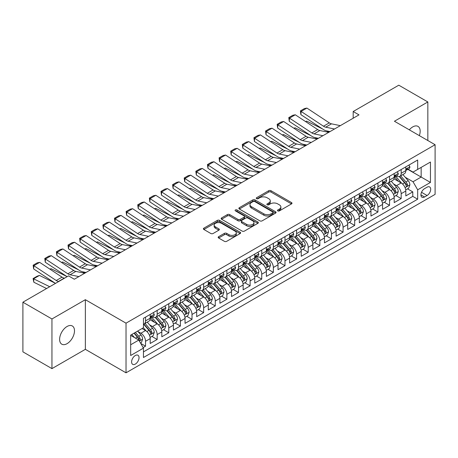 <?xml version="1.0" encoding="UTF-8"?>
<svg xmlns="http://www.w3.org/2000/svg" width="458" height="458" viewBox="0 0 458 458"><rect width="100%" height="100%" fill="white"/><g stroke="black" fill="none" stroke-linecap="round" stroke-linejoin="round"><path stroke-width="0.69" d="M277.806 210.892A1.128 0.653 0 0 0 279.403 210.892L291.523 203.896A1.614 0.933 0 0 0 291.992 203.238A1.614 0.933 0 0 0 291.523 202.579L270.993 190.723A1.614 0.933 0 0 0 268.709 190.723L256.589 197.719A1.128 0.653 0 0 0 256.262 198.182A1.128 0.653 0 0 0 256.589 198.64A1.128 0.653 0 0 0 258.186 198.64L259.755 197.736A5.164 2.983 0 0 1 267.054 197.736L268.766 198.726A5.164 2.983 0 0 1 270.277 200.833A5.164 2.983 0 0 1 268.766 202.94L267.197 203.844A1.128 0.653 0 0 0 266.865 204.302A1.128 0.653 0 0 0 267.197 204.766A1.128 0.653 0 0 0 268.794 204.766L270.363 203.862A5.164 2.983 0 0 1 277.663 203.862L279.374 204.846A5.164 2.983 0 0 1 280.886 206.953A5.164 2.983 0 0 1 279.374 209.06L277.806 209.97A1.128 0.653 0 0 0 277.474 210.428A1.128 0.653 0 0 0 277.806 210.892L277.806 209.97M67.051 343.666A10.517 6.074 120 0 0 73.927 334.397A10.517 6.074 120 0 0 72.312 325.97A10.517 6.074 120 0 0 67.051 326.491A10.517 6.074 120 0 0 60.181 335.76A10.517 6.074 120 0 0 61.796 344.187A10.517 6.074 120 0 0 67.051 343.666M419.339 135.625A10.517 6.074 120 0 0 417.994 126.391A10.517 6.074 120 0 0 412.732 126.912A10.517 6.074 120 0 0 409.32 129.843M135.316 364.093A5.256 3.034 120 0 0 138.751 359.456A5.256 3.034 120 0 0 137.95 355.242A5.256 3.034 120 0 0 135.316 355.505A5.256 3.034 120 0 0 131.881 360.137A5.256 3.034 120 0 0 132.688 364.35A5.256 3.034 120 0 0 135.316 364.093M218.638 236.683A1.614 0.933 0 0 0 218.168 237.341A1.614 0.933 0 0 0 218.638 238L224.403 241.326A1.614 0.933 0 0 0 226.681 241.326L240.141 233.557A1.614 0.933 0 0 0 240.61 232.899A1.614 0.933 0 0 0 240.141 232.24L219.611 220.39A1.614 0.933 0 0 0 217.327 220.39L203.873 228.158A1.614 0.933 0 0 0 203.398 228.817A1.614 0.933 0 0 0 203.873 229.475L210.829 233.494A1.614 0.933 0 0 0 213.107 233.494L218.867 230.168A1.614 0.933 0 0 0 219.342 229.51A1.614 0.933 0 0 0 218.867 228.851L215.42 226.859A4.317 2.49 0 0 1 214.155 225.096A4.317 2.49 0 0 1 216.817 222.794A4.317 2.49 0 0 1 221.523 223.332L235.034 231.135A4.317 2.49 0 0 1 236.299 232.899A4.317 2.49 0 0 1 233.637 235.2A4.317 2.49 0 0 1 228.931 234.662L226.681 233.362A1.614 0.933 0 0 0 224.403 233.362L218.638 236.683L218.638 238M85.354 299.692L51.949 318.974L22.9 302.206L22.9 351.847L51.949 368.621L85.354 349.334L126.024 372.812L126.024 323.171L85.354 299.692L85.354 349.334M427.841 140.532L427.841 101.957L394.43 121.244L435.1 144.722L126.024 323.171M427.841 101.957L398.792 85.188L353.181 111.517L353.181 118.227M22.9 302.206L68.505 275.876L74.316 279.231L358.992 114.872L353.181 111.517M259.869 220.848A1.614 0.933 0 0 0 262.153 220.848L275.607 213.079A1.614 0.933 0 0 0 276.082 212.42A1.614 0.933 0 0 0 275.607 211.762L255.083 199.911A1.614 0.933 0 0 0 252.799 199.911L239.339 207.68A1.614 0.933 0 0 0 238.87 208.338A1.614 0.933 0 0 0 239.339 208.997L259.869 220.848M235.859 211.132A1.128 0.653 0 0 1 237.004 211.293L237.004 209.953L257.877 222.004A1.614 0.933 0 0 1 258.346 222.662A1.614 0.933 0 0 1 257.877 223.321L244.417 231.09A1.614 0.933 0 0 1 242.133 231.09L221.603 219.233L227.363 215.936L227.363 214.596L221.603 217.916A1.614 0.933 0 0 0 221.134 218.575A1.614 0.933 0 0 0 221.603 219.233L221.603 217.916M227.363 215.936A1.614 0.933 0 0 1 229.647 215.936L229.647 214.596A1.614 0.933 0 0 0 227.363 214.596M229.647 214.596L237.971 219.399A1.614 0.933 0 0 0 240.255 219.399L244.074 217.195A1.614 0.933 0 0 0 244.549 216.537A1.614 0.933 0 0 0 244.074 215.878L235.406 210.875A1.128 0.653 0 0 1 235.074 210.411A1.128 0.653 0 0 1 235.773 209.81A1.128 0.653 0 0 1 237.004 209.953M143.131 347.57L145.541 346.179L140.721 343.397M137.978 331.546L140.898 333.235A6.572 3.796 60 0 1 145.541 341.284L150.19 338.599L150.19 343.494L157.163 339.47L151.879 336.418M149.6 324.842L152.514 326.525A6.572 3.796 60 0 1 157.163 334.575L161.811 331.89L161.811 336.79L168.784 332.766L163.495 329.708M161.216 318.133L164.136 319.816A6.572 3.796 60 0 1 168.784 327.865L173.427 325.18L173.427 330.081L180.4 326.056L175.116 323.005M172.838 311.423L175.752 313.106A6.572 3.796 60 0 1 180.4 321.155L185.049 318.476L185.049 323.371L192.022 319.346L186.732 316.295M184.454 304.713L187.374 306.396A6.572 3.796 60 0 1 192.022 314.451L196.671 311.766L196.671 316.661L203.638 312.637L198.354 309.585M196.076 298.003L198.995 299.692A6.572 3.796 60 0 1 203.638 307.742L208.287 305.057L208.287 309.952L215.26 305.927L209.976 302.875M207.697 291.299L210.611 292.983A6.572 3.796 60 0 1 215.26 301.032L219.909 298.347L219.909 303.248L226.882 299.223L221.592 296.166M219.313 284.59L222.233 286.273A6.572 3.796 60 0 1 226.882 294.322L231.525 291.643L231.525 296.538L238.498 292.513L233.214 289.462M230.935 277.88L233.849 279.563A6.572 3.796 60 0 1 238.498 287.613L243.146 284.933L243.146 289.828L250.12 285.803L244.83 282.752M242.551 271.17L245.471 272.859A6.572 3.796 60 0 1 250.12 280.909L254.768 278.224L254.768 283.118L261.736 279.094L256.451 276.042M254.173 264.466L257.093 266.15A6.572 3.796 60 0 1 261.736 274.199L266.384 271.514L266.384 276.414L273.357 272.39L268.073 269.333M265.795 257.757L268.709 259.44A6.572 3.796 60 0 1 273.357 267.489L278.006 264.804L278.006 269.705L284.979 265.68L279.689 262.629M277.411 251.047L280.33 252.73A6.572 3.796 60 0 1 284.979 260.779L289.622 258.1L289.622 262.995L296.595 258.97L291.311 255.919M289.032 244.337L291.946 246.02A6.572 3.796 60 0 1 296.595 254.076L301.244 251.39L301.244 256.285L308.217 252.261L302.927 249.209M300.648 237.628L303.568 239.316A6.572 3.796 60 0 1 308.217 247.366L312.866 244.681L312.866 249.576L319.833 245.551L314.549 242.5M312.27 230.924L315.19 232.607A6.572 3.796 60 0 1 319.833 240.656L324.482 237.971L324.482 242.872L331.455 238.847L326.17 235.79M323.892 224.214L326.806 225.897A6.572 3.796 60 0 1 331.455 233.946L336.103 231.267L336.103 236.162L343.076 232.137L337.786 229.086M335.508 217.504L338.428 219.187A6.572 3.796 60 0 1 343.076 227.237L347.719 224.557L347.719 229.452L354.692 225.428L349.408 222.376M347.13 210.794L350.044 212.483A6.572 3.796 60 0 1 354.692 220.533L359.341 217.848L359.341 222.743L366.314 218.718L361.024 215.666M358.746 204.091L361.665 205.774A6.572 3.796 60 0 1 366.314 213.823L370.963 211.138L370.963 216.039L377.93 212.014L372.646 208.957M370.367 197.381L373.287 199.064A6.572 3.796 60 0 1 377.93 207.113L382.579 204.428L382.579 209.329L389.552 205.304L384.262 202.253M381.989 190.671L384.903 192.354A6.572 3.796 60 0 1 389.552 200.404L394.201 197.724L394.201 202.619L401.174 198.595L401.174 193.7A6.572 3.796 -120 0 0 396.525 185.645L393.605 183.961M395.884 195.543L401.174 198.595M150.19 338.599A6.572 3.796 -120 0 0 145.541 330.55L142.054 328.535M161.811 331.89A6.572 3.796 -120 0 0 157.163 323.84L149.978 319.69M173.427 325.18A6.572 3.796 -120 0 0 168.784 317.131L161.594 312.986M185.049 318.476A6.572 3.796 -120 0 0 180.4 310.421L173.216 306.276M196.671 311.766A6.572 3.796 -120 0 0 192.022 303.717L184.837 299.566M208.287 305.057A6.572 3.796 -120 0 0 203.638 297.007L196.453 292.857M219.909 298.347A6.572 3.796 -120 0 0 215.26 290.298L208.075 286.147M231.525 291.643A6.572 3.796 -120 0 0 226.882 283.588L219.691 279.443M243.146 284.933A6.572 3.796 -120 0 0 238.498 276.884L231.313 272.733M254.768 278.224A6.572 3.796 -120 0 0 250.12 270.174L242.935 266.024M266.384 271.514A6.572 3.796 -120 0 0 261.736 263.464L254.551 259.314M278.006 264.804A6.572 3.796 -120 0 0 273.357 256.755L266.172 252.61M289.622 258.1A6.572 3.796 -120 0 0 284.979 250.045L277.788 245.9M301.244 251.39A6.572 3.796 -120 0 0 296.595 243.341L289.41 239.191M312.866 244.681A6.572 3.796 -120 0 0 308.217 236.631L301.032 232.481M324.482 237.971A6.572 3.796 -120 0 0 319.833 229.922L312.648 225.771M336.103 231.267A6.572 3.796 -120 0 0 331.455 223.212L324.27 219.067M347.719 224.557A6.572 3.796 -120 0 0 343.076 216.508L335.886 212.357M359.341 217.848A6.572 3.796 -120 0 0 354.692 209.798L347.507 205.648M370.963 211.138A6.572 3.796 -120 0 0 366.314 203.089L359.129 198.938M382.579 204.428A6.572 3.796 -120 0 0 377.93 196.379L370.745 192.234M394.201 197.724A6.572 3.796 -120 0 0 389.552 189.669L382.367 185.524M427.085 187.19L424.526 188.667A5.095 2.943 120 0 0 421.2 193.156A5.095 2.943 120 0 0 421.978 197.238A5.095 2.943 120 0 0 424.526 196.986L427.085 195.509A5.095 2.943 120 0 0 430.411 191.02A5.095 2.943 120 0 0 429.627 186.938A5.095 2.943 120 0 0 427.085 187.19M126.024 372.812L435.1 194.369L435.1 144.722M130.673 344.771L138.803 340.076L143.451 348.126L143.451 357.515L417.673 199.196L417.673 189.807L413.024 181.757L405.227 177.252M143.451 348.126L130.673 355.505L130.673 335.113L143.451 327.733L143.451 318.339L417.673 160.019L417.673 169.414L430.451 162.035L430.451 182.427L417.673 189.807M152.457 316.827L152.514 316.862A6.572 3.796 60 0 0 155.8 317.188L160.449 314.503A6.572 3.796 -120 0 0 161.811 311.497L161.811 307.742M164.073 310.118L164.136 310.158A6.572 3.796 60 0 0 167.422 310.478L172.071 307.799A6.572 3.796 -120 0 0 173.427 304.788L173.427 301.032M175.695 303.414L175.752 303.448A6.572 3.796 60 0 0 179.038 303.774L183.687 301.089A6.572 3.796 -120 0 0 185.049 298.078L185.049 294.322M187.311 296.704L187.374 296.738A6.572 3.796 60 0 0 190.66 297.065L195.308 294.38A6.572 3.796 -120 0 0 196.671 291.374L196.671 287.613M198.932 289.994L198.995 290.029A6.572 3.796 60 0 0 202.281 290.355L206.924 287.67A6.572 3.796 -120 0 0 208.287 284.664L208.287 280.909M210.554 283.284L210.611 283.319A6.572 3.796 60 0 0 213.897 283.645L218.546 280.966A6.572 3.796 -120 0 0 219.909 277.954L219.909 274.199M222.17 276.58L222.233 276.615A6.572 3.796 60 0 0 225.519 276.941L230.168 274.256A6.572 3.796 -120 0 0 231.525 271.245L231.525 267.489M233.792 269.871L233.849 269.905A6.572 3.796 60 0 0 237.135 270.231L241.784 267.546A6.572 3.796 -120 0 0 243.146 264.535L243.146 260.779M245.408 263.161L245.471 263.195A6.572 3.796 60 0 0 248.757 263.522L253.406 260.837A6.572 3.796 -120 0 0 254.768 257.831L254.768 254.07M257.03 256.451L257.093 256.486A6.572 3.796 60 0 0 260.379 256.812L265.022 254.127A6.572 3.796 -120 0 0 266.384 251.121L266.384 247.366M268.651 249.742L268.709 249.782A6.572 3.796 60 0 0 271.995 250.102L276.643 247.423A6.572 3.796 -120 0 0 278.006 244.412L278.006 240.656M280.267 243.038L280.33 243.072A6.572 3.796 60 0 0 283.616 243.398L288.265 240.713A6.572 3.796 -120 0 0 289.622 237.702L289.622 233.946M291.889 236.328L291.946 236.362A6.572 3.796 60 0 0 295.233 236.689L299.881 234.004A6.572 3.796 -120 0 0 301.244 230.998L301.244 227.237M303.505 229.618L303.568 229.653A6.572 3.796 60 0 0 306.854 229.979L311.503 227.294A6.572 3.796 -120 0 0 312.866 224.288L312.866 220.533M315.127 222.909L315.19 222.943A6.572 3.796 60 0 0 318.476 223.269L323.119 220.59A6.572 3.796 -120 0 0 324.482 217.579L324.482 213.823M326.749 216.205L326.806 216.239A6.572 3.796 60 0 0 330.092 216.565L334.741 213.88A6.572 3.796 -120 0 0 336.103 210.869L336.103 207.113M338.365 209.495L338.428 209.529A6.572 3.796 60 0 0 341.714 209.856L346.363 207.171A6.572 3.796 -120 0 0 347.719 204.159L347.719 200.404M349.986 202.785L350.044 202.82A6.572 3.796 60 0 0 353.33 203.146L357.979 200.461A6.572 3.796 -120 0 0 359.341 197.455L359.341 193.694M361.602 196.076L361.665 196.11A6.572 3.796 60 0 0 364.952 196.436L369.6 193.751A6.572 3.796 -120 0 0 370.963 190.746L370.963 186.99M373.224 189.366L373.287 189.406A6.572 3.796 60 0 0 376.573 189.726L381.216 187.047A6.572 3.796 -120 0 0 382.579 184.036L382.579 180.28M384.846 182.662L384.903 182.696A6.572 3.796 60 0 0 388.189 183.023L392.838 180.338A6.572 3.796 -120 0 0 394.201 177.326L394.201 173.571M143.451 351.881L412.79 196.379L412.79 191.885L405.817 195.91L405.817 191.015A6.572 3.796 -120 0 0 401.174 182.965L393.983 178.815M396.462 175.952L396.525 175.986A6.572 3.796 -120 0 0 399.811 176.313A6.572 3.796 -120 0 0 401.174 173.301L401.174 169.546M399.811 176.313L404.46 173.628A6.572 3.796 -120 0 0 405.817 170.622L405.817 166.861M145.541 317.131L145.541 320.886A6.572 3.796 60 0 1 144.184 323.898A6.572 3.796 60 0 1 143.451 324.161M144.184 323.898L148.827 321.213A6.572 3.796 -120 0 0 150.19 318.207L150.19 314.446M157.163 310.421L157.163 314.182A6.572 3.796 60 0 1 155.8 317.188M168.784 303.717L168.784 307.473A6.572 3.796 60 0 1 167.422 310.478M180.4 297.007L180.4 300.763A6.572 3.796 60 0 1 179.038 303.774M192.022 290.298L192.022 294.053A6.572 3.796 60 0 1 190.66 297.065M203.638 283.588L203.638 287.349A6.572 3.796 60 0 1 202.281 290.355M215.26 276.884L215.26 280.639A6.572 3.796 60 0 1 213.897 283.645M226.882 270.174L226.882 273.93A6.572 3.796 60 0 1 225.519 276.941M238.498 263.464L238.498 267.22A6.572 3.796 60 0 1 237.135 270.231M250.12 256.755L250.12 260.51A6.572 3.796 60 0 1 248.757 263.522M261.736 250.045L261.736 253.806A6.572 3.796 60 0 1 260.379 256.812M273.357 243.341L273.357 247.097A6.572 3.796 60 0 1 271.995 250.102M284.979 236.631L284.979 240.387A6.572 3.796 60 0 1 283.616 243.398M296.595 229.922L296.595 233.677A6.572 3.796 60 0 1 295.233 236.689M308.217 223.212L308.217 226.973A6.572 3.796 60 0 1 306.854 229.979M319.833 216.508L319.833 220.264A6.572 3.796 60 0 1 318.476 223.269M331.455 209.798L331.455 213.554A6.572 3.796 60 0 1 330.092 216.565M343.076 203.089L343.076 206.844A6.572 3.796 60 0 1 341.714 209.856M354.692 196.379L354.692 200.135A6.572 3.796 60 0 1 353.33 203.146M366.314 189.669L366.314 193.431A6.572 3.796 60 0 1 364.952 196.436M377.93 182.965L377.93 186.721A6.572 3.796 60 0 1 376.573 189.726M389.552 176.256L389.552 180.011A6.572 3.796 60 0 1 388.189 183.023M389.552 200.404L389.552 205.304M377.93 207.113L377.93 212.014M366.314 213.823L366.314 218.718M354.692 220.533L354.692 225.428M343.076 227.237L343.076 232.137M331.455 233.946L331.455 238.847M319.833 240.656L319.833 245.551M308.217 247.366L308.217 252.261M296.595 254.076L296.595 258.97M284.979 260.779L284.979 265.68M273.357 267.489L273.357 272.39M261.736 274.199L261.736 279.094M250.12 280.909L250.12 285.803M238.498 287.613L238.498 292.513M226.882 294.322L226.882 299.223M215.26 301.032L215.26 305.927M203.638 307.742L203.638 312.637M192.022 314.451L192.022 319.346M180.4 321.155L180.4 326.056M168.784 327.865L168.784 332.766M157.163 334.575L157.163 339.47M145.541 341.284L145.541 346.179M138.803 340.076L130.673 335.376M413.024 181.757L421.154 177.063L421.154 167.399L430.451 162.035M407.849 169.38L430.451 182.427M408.084 169.242L413.024 172.094L417.673 169.414M51.949 318.974L51.949 368.621M407.505 188.833L412.79 191.885M412.79 196.379L417.673 199.196M278.258 211.046L279.374 210.405A5.164 2.983 0 0 0 280.886 208.298L280.886 206.953M270.277 200.833L270.277 202.173A5.164 2.983 0 0 1 268.766 204.279L267.649 204.926M291.5 203.907L270.993 192.068A1.614 0.933 0 0 0 268.709 192.068L257.041 198.801M275.607 211.762L275.607 213.079L255.083 201.251A1.614 0.933 0 0 0 252.799 201.251L239.362 209.008M272.756 212.884A1.128 0.653 0 0 0 273.088 212.42A1.128 0.653 0 0 0 272.756 211.962L254.74 201.554A1.128 0.653 0 0 0 253.142 201.554L251.488 202.51A5.164 2.983 0 0 0 249.976 204.617A5.164 2.983 0 0 0 251.488 206.724L263.808 213.834A5.164 2.983 0 0 0 271.107 213.834L272.756 212.884L272.756 214.224A1.128 0.653 0 0 0 273.088 213.76L273.088 212.42M249.976 204.617L249.976 205.957A5.164 2.983 0 0 0 251.488 208.064L251.488 206.724M272.756 214.224L271.107 215.18A5.164 2.983 0 0 1 263.808 215.18L251.488 208.064M229.647 215.936L237.971 220.745A1.614 0.933 0 0 0 240.255 220.745L244.074 218.535A1.614 0.933 0 0 0 244.549 217.876L244.549 216.537M237.004 211.293L257.854 223.332M246.61 224.386A4.317 2.49 0 0 0 251.316 224.93A4.317 2.49 0 0 0 253.978 222.628A4.317 2.49 0 0 0 252.713 220.865L247.95 218.117A1.614 0.933 0 0 0 245.671 218.117L241.853 220.321A1.614 0.933 0 0 0 241.377 220.979A1.614 0.933 0 0 0 241.853 221.638L246.61 224.386L246.61 225.731A4.317 2.49 0 0 0 251.316 226.269A4.317 2.49 0 0 0 253.978 223.968L253.978 222.628M241.377 220.979L241.377 222.325A1.614 0.933 0 0 0 241.853 222.983L241.853 221.638M246.61 225.731L241.853 222.983M236.299 232.899L236.299 234.238A4.317 2.49 0 0 1 233.637 236.54A4.317 2.49 0 0 1 228.931 236.002L226.681 234.702A1.614 0.933 0 0 0 224.403 234.702L218.661 238.017M214.155 225.096L214.155 226.435A4.317 2.49 0 0 0 215.42 228.199L215.42 226.859M218.85 230.179L215.42 228.199M240.118 233.569L219.611 221.729A1.614 0.933 0 0 0 217.327 221.729L203.89 229.487M405.719 189.864L408.725 188.129L409.887 184.774A4.357 2.513 -120 0 0 408.187 180.687L402.88 174.538M305.515 121.536L306.7 121.124L322.478 128.916M326.394 130.851L329.044 132.162M401.815 183.389L395.752 176.364M398.363 181.345L394.842 177.263A10.437 6.023 -120 0 0 394.521 176.903M399.216 176.548L404.586 182.765A4.357 2.513 60 0 1 406.143 185.765L406.458 186.28L407.048 186.2L407.534 184.958A4.357 2.513 -120 0 0 405.983 181.958L400.676 175.815M399.536 176.445L405.301 183.126A2.216 1.282 60 0 1 405.862 183.996L407.534 184.958M306.7 121.124L305.738 121.685M334.529 128.996L325.684 127.187A8.215 4.746 60 0 1 323.485 126.219L301.101 111.426L300.889 114.655L323.274 129.442A12.326 7.116 -120 0 0 326.577 130.891L330.023 131.601M408.897 165.086L409.887 166.798A4.357 2.513 60 0 1 408.983 168.721L406.778 169.998A4.357 2.513 -120 0 0 407.534 168.996L407.443 168.607M340.334 125.641L331.495 123.832A8.215 4.746 60 0 1 329.291 122.864L306.912 108.071L301.101 111.426L300.402 110.899L304.467 108.546L306.912 108.071M405.965 170.199L405.983 170.199A4.357 2.513 -120 0 0 406.778 169.998M406.973 168.67L407.534 168.996C407.259 168.338 406.796 168.607 406.143 169.798A4.357 2.513 60 0 1 405.817 170.416M300.889 114.655L300.402 110.899M394.103 196.574L397.103 194.839L398.265 191.484A4.357 2.513 -120 0 0 396.571 187.396L391.264 181.248M293.893 128.246L295.084 127.834L310.856 135.625M314.772 137.56L317.428 138.871M390.199 190.099L384.13 183.074M386.747 188.049L383.226 183.973A10.437 6.023 -120 0 0 382.899 183.612M387.6 183.257L392.97 189.475A4.357 2.513 60 0 1 394.521 192.475L394.836 192.99L395.426 192.91L395.912 191.667A4.357 2.513 -120 0 0 394.361 188.667L389.054 182.524M387.915 183.154L393.685 189.835A2.216 1.282 60 0 1 394.241 190.705L395.912 191.667M295.084 127.834L294.116 128.395M382.482 203.278L385.487 201.549L386.644 198.194A4.357 2.513 -120 0 0 384.949 194.1L379.642 187.957M282.271 134.955L283.462 134.543L299.24 142.335M303.156 144.27L305.807 145.581M378.577 196.803L372.509 189.778M375.125 194.759L371.604 190.683A10.437 6.023 -120 0 0 371.278 190.322M375.978 189.967L381.348 196.184A4.357 2.513 60 0 1 382.899 199.184L383.22 199.699L383.804 199.614L384.296 198.377A4.357 2.513 -120 0 0 382.745 195.377L377.432 189.228M376.293 189.864L382.064 196.545A2.216 1.282 60 0 1 382.625 197.409L384.296 198.377M283.462 134.543L282.494 135.099M370.865 209.987L373.865 208.253L375.028 204.898A4.357 2.513 -120 0 0 373.333 200.81L368.02 194.667M270.655 141.659L271.84 141.253L287.618 149.045M291.534 150.974L294.191 152.285M366.961 203.512L360.893 196.488M363.503 201.468L359.982 197.392A10.437 6.023 -120 0 0 359.662 197.026M364.362 196.671L369.732 202.888A4.357 2.513 60 0 1 371.283 205.888L371.598 206.409L372.188 206.323L372.675 205.087A4.357 2.513 -120 0 0 371.123 202.087L365.816 195.938M364.677 196.574L370.448 203.255A2.216 1.282 60 0 1 371.003 204.119L372.675 205.087M271.84 141.253L270.878 141.808M359.244 216.697L362.244 214.962L363.406 211.607A4.357 2.513 -120 0 0 361.711 207.52L356.404 201.371M259.033 148.369L260.224 147.963L275.997 155.749M279.912 157.684L282.569 158.995M355.339 210.222L349.271 203.197M351.887 208.178L348.366 204.102A10.437 6.023 -120 0 0 348.04 203.736M352.74 203.381L358.11 209.598A4.357 2.513 60 0 1 359.662 212.598L359.977 213.113L360.566 213.033L361.059 211.796A4.357 2.513 -120 0 0 359.501 208.796L354.194 202.648M353.055 203.283L358.826 209.959A2.216 1.282 60 0 1 359.387 210.829L361.059 211.796M260.224 147.963L259.257 148.518M322.907 135.705L314.062 133.891A8.215 4.746 60 0 1 311.864 132.929L289.479 118.135L289.273 121.359L311.652 136.152A12.326 7.116 -120 0 0 314.955 137.6L318.402 138.305M397.281 171.796L398.265 173.502A4.357 2.513 60 0 1 397.367 175.431L395.157 176.708A4.357 2.513 -120 0 0 395.912 175.7L395.821 175.317M328.718 132.351L319.873 130.536A8.215 4.746 60 0 1 317.675 129.574L295.29 114.781L289.479 118.135L288.786 117.603L292.851 115.256L295.29 114.781M394.344 176.908L394.361 176.908A4.357 2.513 -120 0 0 395.157 176.708M395.351 175.38L395.912 175.7C395.643 175.048 395.174 175.317 394.521 176.507A4.357 2.513 60 0 1 394.201 177.126M289.273 121.359L288.786 117.603M311.285 142.415L302.446 140.6A8.215 4.746 60 0 1 300.242 139.638L277.863 124.845L277.651 128.068L300.036 142.862A12.326 7.116 -120 0 0 303.339 144.31L306.786 145.014M385.659 178.5L386.644 180.212A4.357 2.513 60 0 1 385.745 182.141L383.535 183.412A4.357 2.513 -120 0 0 384.296 182.41L384.205 182.026M317.096 139.06L308.257 137.245A8.215 4.746 60 0 1 306.053 136.284L283.674 121.49L277.863 124.845L277.164 124.313L281.229 121.965L283.674 121.49M382.728 183.618L382.745 183.618A4.357 2.513 -120 0 0 383.535 183.412M383.735 182.084L384.296 182.41C384.022 181.757 383.558 182.021 382.899 183.217A4.357 2.513 60 0 1 382.579 183.835M277.651 128.068L277.164 124.313M299.669 149.125L290.824 147.31A8.215 4.746 60 0 1 288.626 146.342L266.241 131.555L266.035 134.778L288.414 149.571A12.326 7.116 -120 0 0 291.717 151.014L295.164 151.724M374.037 185.209L375.028 186.921A4.357 2.513 60 0 1 374.123 188.845L371.919 190.122A4.357 2.513 -120 0 0 372.675 189.12L372.583 188.73M305.48 145.77L296.635 143.955A8.215 4.746 60 0 1 294.437 142.988L272.052 128.2L266.241 131.555L265.543 131.022L269.613 128.675L272.052 128.2M371.106 190.328L371.123 190.328A4.357 2.513 -120 0 0 371.919 190.122M372.114 188.793L372.675 189.12C372.4 188.461 371.936 188.73 371.283 189.927A4.357 2.513 60 0 1 370.963 190.545M266.035 134.778L265.543 131.022M288.048 155.829L279.208 154.02A8.215 4.746 60 0 1 277.004 153.052L254.625 138.259L254.413 141.488L276.798 156.275A12.326 7.116 -120 0 0 280.096 157.724L283.548 158.434M362.421 191.919L363.406 193.631A4.357 2.513 60 0 1 362.507 195.555L360.297 196.831A4.357 2.513 -120 0 0 361.059 195.829L360.967 195.44M293.859 152.48L285.019 150.665A8.215 4.746 60 0 1 282.815 149.697L260.43 134.91L254.625 138.259L253.927 137.732L257.991 135.385L260.43 134.91M359.484 197.037L359.501 197.037A4.357 2.513 -120 0 0 360.297 196.831M360.492 195.503L361.059 195.829C360.784 195.171 360.32 195.44 359.662 196.631A4.357 2.513 60 0 1 359.341 197.255M254.413 141.488L253.927 137.732M347.622 223.407L350.628 221.672L351.79 218.317A4.357 2.513 -120 0 0 350.089 214.23L344.782 208.081M247.417 155.079L248.602 154.667L264.38 162.458M268.296 164.393L270.947 165.704M343.718 216.932L337.655 209.907M340.265 214.882L336.745 210.806A10.437 6.023 -120 0 0 336.424 210.445M341.118 210.09L346.488 216.308A4.357 2.513 60 0 1 348.046 219.308L348.361 219.823L348.95 219.743L349.437 218.5A4.357 2.513 -120 0 0 347.885 215.5L342.578 209.358M341.439 209.987L347.204 216.668A2.216 1.282 60 0 1 347.765 217.539L349.437 218.5M248.602 154.667L247.641 155.228M276.432 162.538L267.587 160.724A8.215 4.746 60 0 1 265.388 159.762L243.003 144.968L242.792 148.192L265.176 162.985A12.326 7.116 -120 0 0 268.48 164.433L271.926 165.138M350.799 198.629L351.79 200.341A4.357 2.513 60 0 1 350.885 202.264L348.681 203.541A4.357 2.513 -120 0 0 349.437 202.533L349.345 202.15M282.237 159.184L273.397 157.375A8.215 4.746 60 0 1 271.193 156.407L248.814 141.614L243.003 144.968L242.305 144.436L246.375 142.089L248.814 141.614M347.868 203.741L347.885 203.741A4.357 2.513 -120 0 0 348.681 203.541M348.876 202.213L349.437 202.533C349.162 201.881 348.698 202.15 348.046 203.341A4.357 2.513 60 0 1 347.719 203.959M242.792 148.192L242.305 144.436M336.006 230.111L339.006 228.382L340.168 225.027A4.357 2.513 -120 0 0 338.473 220.939L333.166 214.791M235.796 161.789L236.986 161.376L252.759 169.168M256.675 171.103L259.331 172.414M332.102 223.641L326.033 216.611M328.649 221.592L325.128 217.516A10.437 6.023 -120 0 0 324.802 217.155M329.502 216.8L334.872 223.017A4.357 2.513 60 0 1 336.424 226.017L336.739 226.533L337.328 226.447L337.815 225.21A4.357 2.513 -120 0 0 336.264 222.21L330.957 216.067M329.817 216.697L335.588 223.378A2.216 1.282 60 0 1 336.143 224.248L337.815 225.21M236.986 161.376L236.019 161.937M264.81 169.248L255.97 167.433A8.215 4.746 60 0 1 253.766 166.472L231.382 151.678L231.175 154.901L253.555 169.695A12.326 7.116 -120 0 0 256.858 171.143L260.304 171.847M339.183 205.339L340.168 207.045A4.357 2.513 60 0 1 339.269 208.974L337.059 210.245A4.357 2.513 -120 0 0 337.815 209.243L337.723 208.859M270.621 165.893L261.776 164.079A8.215 4.746 60 0 1 259.577 163.117L237.192 148.323L231.382 151.678L230.689 151.146L234.754 148.798L237.192 148.323M336.246 210.451L336.264 210.451A4.357 2.513 -120 0 0 337.059 210.245M337.254 208.922L337.815 209.243C337.546 208.59 337.077 208.859 336.424 210.05A4.357 2.513 60 0 1 336.103 210.669M231.175 154.901L230.689 151.146M324.384 236.82L327.39 235.086L328.546 231.731A4.357 2.513 -120 0 0 326.852 227.643L321.545 221.5M224.174 168.498L225.365 168.086L241.143 175.878M245.059 177.813L247.709 179.118M320.48 230.345L314.411 223.321M317.028 228.302L313.507 224.225A10.437 6.023 -120 0 0 313.18 223.859M317.881 223.51L323.251 229.727A4.357 2.513 60 0 1 324.802 232.727L325.123 233.242L325.707 233.156L326.199 231.92A4.357 2.513 -120 0 0 324.648 228.92L319.335 222.771M318.195 223.407L323.966 230.088A2.216 1.282 60 0 1 324.527 230.952L326.199 231.92M225.365 168.086L224.397 168.641M253.188 175.958L244.349 174.143A8.215 4.746 60 0 1 242.145 173.176L219.766 158.388L219.554 161.611L241.939 176.404A12.326 7.116 -120 0 0 245.242 177.847L248.688 178.557M327.562 212.043L328.546 213.754A4.357 2.513 60 0 1 327.647 215.684L325.438 216.955A4.357 2.513 -120 0 0 326.199 215.953L326.107 215.569M258.999 172.603L250.16 170.788A8.215 4.746 60 0 1 247.955 169.826L225.576 155.033L219.766 158.388L219.067 157.855L223.132 155.508L225.576 155.033M324.63 217.161L324.648 217.161A4.357 2.513 -120 0 0 325.438 216.955M325.638 215.626L326.199 215.953C325.924 215.294 325.461 215.563 324.802 216.76A4.357 2.513 60 0 1 324.482 217.378M219.554 161.611L219.067 157.855M312.768 243.53L315.768 241.795L316.93 238.441A4.357 2.513 -120 0 0 315.236 234.353L309.923 228.204M212.558 175.202L213.743 174.796L229.521 182.582M233.437 184.517L236.093 185.828M308.864 237.055L302.795 230.031M305.406 235.011L301.885 230.935A10.437 6.023 -120 0 0 301.564 230.569M306.265 230.214L311.635 236.431A4.357 2.513 60 0 1 313.186 239.431L313.501 239.946L314.091 239.866L314.577 238.629A4.357 2.513 -120 0 0 313.026 235.63L307.719 229.481M306.579 230.116L312.35 236.797A2.216 1.282 60 0 1 312.906 237.662L314.577 238.629M213.743 174.796L212.781 175.351M241.572 182.668L232.727 180.853A8.215 4.746 60 0 1 230.529 179.885L208.144 165.098L207.938 168.321L230.317 183.108A12.326 7.116 -120 0 0 233.62 184.557L237.067 185.267M315.94 218.752L316.93 220.464A4.357 2.513 60 0 1 316.026 222.388L313.822 223.664A4.357 2.513 -120 0 0 314.577 222.662L314.486 222.273M247.383 179.313L238.538 177.498A8.215 4.746 60 0 1 236.339 176.53L213.955 161.743L208.144 165.098L207.445 164.565L211.516 162.218L213.955 161.743M313.009 223.87L313.026 223.87A4.357 2.513 -120 0 0 313.822 223.664M314.016 222.336L314.577 222.662C314.303 222.004 313.839 222.273 313.186 223.464A4.357 2.513 60 0 1 312.866 224.088M207.938 168.321L207.445 164.565M301.146 250.24L304.146 248.505L305.309 245.15A4.357 2.513 -120 0 0 303.614 241.063L298.307 234.914M200.936 181.912L202.127 181.5L217.899 189.291M221.815 191.226L224.472 192.537M297.242 243.765L291.173 236.74M293.79 241.721L290.269 237.639A10.437 6.023 -120 0 0 289.943 237.278M294.643 236.923L300.013 243.141A4.357 2.513 60 0 1 301.564 246.141L301.879 246.656L302.469 246.576L302.961 245.333A4.357 2.513 -120 0 0 301.404 242.334L296.097 236.191M294.958 236.82L300.729 243.501A2.216 1.282 60 0 1 301.29 244.372L302.961 245.333M202.127 181.5L201.159 182.061M289.525 256.949L292.53 255.215L293.692 251.86A4.357 2.513 -120 0 0 291.998 247.772L286.685 241.624M189.32 188.622L190.505 188.209L206.283 196.001M210.199 197.936L212.85 199.247M285.62 250.474L279.557 243.45M282.168 248.425L278.647 244.349A10.437 6.023 -120 0 0 278.327 243.988M283.021 243.633L288.391 249.85A4.357 2.513 60 0 1 289.948 252.85L290.263 253.366L290.853 253.285L291.34 252.043A4.357 2.513 -120 0 0 289.788 249.043L284.481 242.9M283.342 243.53L289.107 250.211A2.216 1.282 60 0 1 289.668 251.081L291.34 252.043M190.505 188.209L189.543 188.77M277.909 263.653L280.909 261.924L282.071 258.57A4.357 2.513 -120 0 0 280.376 254.476L275.069 248.333M177.698 195.331L178.889 194.919L194.661 202.711M198.577 204.646L201.234 205.957M274.004 257.178L267.936 250.154M270.552 255.135L267.031 251.058A10.437 6.023 -120 0 0 266.705 250.698M271.405 250.343L276.775 256.56A4.357 2.513 60 0 1 278.327 259.56L278.641 260.075L279.231 259.989L279.718 258.753A4.357 2.513 -120 0 0 278.166 255.753L272.859 249.604M271.72 250.24L277.491 256.921A2.216 1.282 60 0 1 278.046 257.785L279.718 258.753M178.889 194.919L177.922 195.474M266.287 270.363L269.293 268.628L270.449 265.274A4.357 2.513 -120 0 0 268.754 261.186L263.447 255.043M166.077 202.035L167.267 201.629L183.045 209.421M186.961 211.35L189.612 212.661M262.382 263.888L256.314 256.864M258.93 261.844L255.409 257.768A10.437 6.023 -120 0 0 255.083 257.402M259.783 257.047L265.153 263.264A4.357 2.513 60 0 1 266.705 266.264L267.025 266.785L267.609 266.699L268.102 265.463A4.357 2.513 -120 0 0 266.55 262.463L261.237 256.314M260.098 256.949L265.869 263.631A2.216 1.282 60 0 1 266.43 264.495L268.102 265.463M167.267 201.629L166.3 202.184M254.671 277.073L257.671 275.338L258.833 271.983A4.357 2.513 -120 0 0 257.138 267.896L251.826 261.747M154.46 208.745L155.646 208.338L171.424 216.124M175.34 218.06L177.996 219.371M250.766 270.598L244.698 263.573M247.309 268.554L243.788 264.478A10.437 6.023 -120 0 0 243.467 264.111M248.167 263.756L253.537 269.974A4.357 2.513 60 0 1 255.089 272.974L255.404 273.489L255.993 273.409L256.48 272.172A4.357 2.513 -120 0 0 254.929 269.172L249.621 263.024M248.482 263.659L254.253 270.334A2.216 1.282 60 0 1 254.808 271.205L256.48 272.172M155.646 208.338L154.684 208.894M243.049 283.783L246.049 282.048L247.211 278.693A4.357 2.513 -120 0 0 245.517 274.605L240.21 268.457M142.839 215.455L144.03 215.042L159.802 222.834M163.718 224.769L166.374 226.08M239.145 277.308L233.076 270.283M235.693 275.258L232.172 271.182A10.437 6.023 -120 0 0 231.845 270.821M236.546 270.466L241.916 276.684A4.357 2.513 60 0 1 243.467 279.683L243.782 280.199L244.372 280.119L244.864 278.876A4.357 2.513 -120 0 0 243.307 275.876L238 269.733M236.86 270.363L242.631 277.044A2.216 1.282 60 0 1 243.192 277.914L244.864 278.876M144.03 215.042L143.062 215.604M231.427 290.486L234.433 288.758L235.595 285.403A4.357 2.513 -120 0 0 233.901 281.315L228.588 275.166M131.223 222.164L132.408 221.752L148.186 229.544M152.102 231.479L154.752 232.79M227.523 284.017L221.46 276.987M224.071 281.968L220.55 277.892A10.437 6.023 -120 0 0 220.229 277.531M224.924 277.176L230.294 283.393A4.357 2.513 60 0 1 231.851 286.393L232.166 286.908L232.756 286.822L233.242 285.586A4.357 2.513 -120 0 0 231.691 282.586L226.384 276.443M225.244 277.073L231.009 283.754A2.216 1.282 60 0 1 231.571 284.624L233.242 285.586M132.408 221.752L131.446 222.313M219.811 297.196L222.811 295.462L223.973 292.107A4.357 2.513 -120 0 0 222.279 288.019L216.972 281.876M119.601 228.874L120.792 228.462L136.564 236.254M140.48 238.189L143.136 239.494M215.907 290.721L209.838 283.697M212.455 288.677L208.934 284.601A10.437 6.023 -120 0 0 208.608 284.235M213.308 283.886L218.678 290.103A4.357 2.513 60 0 1 220.229 293.103L220.544 293.618L221.134 293.532L221.62 292.296A4.357 2.513 -120 0 0 220.069 289.296L214.762 283.147M213.623 283.783L219.393 290.464A2.216 1.282 60 0 1 219.949 291.328L221.62 292.296M120.792 228.462L119.824 229.017M208.19 303.906L211.195 302.171L212.357 298.816A4.357 2.513 -120 0 0 210.657 294.729L205.35 288.58M107.979 235.578L109.17 235.172L124.948 242.958M128.864 244.893L131.515 246.204M204.285 297.431L198.217 290.406M200.833 295.387L197.312 291.311A10.437 6.023 -120 0 0 196.986 290.945M201.686 290.59L207.056 296.807A4.357 2.513 60 0 1 208.608 299.807L208.928 300.322L209.512 300.242L210.004 299.005A4.357 2.513 -120 0 0 208.453 296.005L203.14 289.857M202.001 290.492L207.772 297.173A2.216 1.282 60 0 1 208.333 298.038L210.004 299.005M109.17 235.172L108.203 235.727M196.574 310.616L199.574 308.881L200.736 305.526A4.357 2.513 -120 0 0 199.041 301.438L193.728 295.29M96.363 242.288L97.548 241.876L113.326 249.667M117.242 251.602L119.899 252.913M192.669 304.141L186.601 297.116M189.211 302.097L185.69 298.015A10.437 6.023 -120 0 0 185.37 297.654M190.07 297.299L195.44 303.517A4.357 2.513 60 0 1 196.992 306.517L197.306 307.032L197.896 306.952L198.383 305.709A4.357 2.513 -120 0 0 196.831 302.709L191.524 296.566M190.385 297.196L196.156 303.877A2.216 1.282 60 0 1 196.711 304.747L198.383 305.709M97.548 241.876L96.586 242.437M184.952 317.325L187.952 315.591L189.114 312.236A4.357 2.513 -120 0 0 187.419 308.148L182.112 301.999M84.741 248.997L85.932 248.585L101.705 256.377M105.621 258.312L108.277 259.623M181.047 310.85L174.979 303.826M177.595 308.801L174.074 304.725A10.437 6.023 -120 0 0 173.748 304.364M178.448 304.009L183.818 310.226A4.357 2.513 60 0 1 185.37 313.226L185.685 313.741L186.274 313.661L186.767 312.419A4.357 2.513 -120 0 0 185.209 309.419L179.902 303.276M178.763 303.906L184.534 310.587A2.216 1.282 60 0 1 185.095 311.457L186.767 312.419M85.932 248.585L84.965 249.146M173.33 324.029L176.336 322.3L177.498 318.945A4.357 2.513 -120 0 0 175.803 314.852L170.49 308.709M73.125 255.707L74.311 255.295L90.089 263.087M94.004 265.022L96.655 266.333M169.426 317.554L163.363 310.53M165.973 315.51L162.453 311.434A10.437 6.023 -120 0 0 162.132 311.074M166.826 310.719L172.197 316.936A4.357 2.513 60 0 1 173.754 319.936L174.069 320.451L174.658 320.365L175.145 319.129A4.357 2.513 -120 0 0 173.593 316.129L168.286 309.98M167.147 310.616L172.912 317.297A2.216 1.282 60 0 1 173.473 318.161L175.145 319.129M74.311 255.295L73.349 255.85M229.95 189.372L221.111 187.562A8.215 4.746 60 0 1 218.907 186.595L196.528 171.802L196.316 175.03L218.701 189.818A12.326 7.116 -120 0 0 221.998 191.267L225.451 191.976M304.324 225.462L305.309 227.174A4.357 2.513 60 0 1 304.41 229.097L302.2 230.374A4.357 2.513 -120 0 0 302.961 229.372L302.87 228.983M235.761 186.017L226.922 184.208A8.215 4.746 60 0 1 224.718 183.24L202.333 168.447L196.528 171.802L195.829 171.275L199.894 168.922L202.333 168.447M301.387 230.574L301.404 230.574A4.357 2.513 -120 0 0 302.2 230.374M302.395 229.046L302.961 229.372C302.686 228.714 302.223 228.983 301.564 230.174A4.357 2.513 60 0 1 301.244 230.792M196.316 175.03L195.829 171.275M218.334 196.081L209.489 194.266A8.215 4.746 60 0 1 207.291 193.305L184.906 178.511L184.694 181.734L207.079 196.528A12.326 7.116 -120 0 0 210.382 197.976L213.829 198.68M292.702 232.172L293.692 233.878A4.357 2.513 60 0 1 292.788 235.807L290.584 237.084A4.357 2.513 -120 0 0 291.34 236.076L291.248 235.693M224.139 192.726L215.3 190.912A8.215 4.746 60 0 1 213.096 189.95L190.717 175.156L184.906 178.511L184.208 177.979L188.278 175.632L190.717 175.156M289.771 237.284L289.788 237.284A4.357 2.513 -120 0 0 290.584 237.084M290.778 235.756L291.34 236.076C291.065 235.423 290.601 235.693 289.948 236.883A4.357 2.513 60 0 1 289.622 237.502M184.694 181.734L184.208 177.979M206.713 202.791L197.873 200.976A8.215 4.746 60 0 1 195.669 200.014L173.284 185.221L173.078 188.444L195.457 203.238A12.326 7.116 -120 0 0 198.761 204.686L202.207 205.39M281.086 238.876L282.071 240.587A4.357 2.513 60 0 1 281.172 242.517L278.962 243.788A4.357 2.513 -120 0 0 279.718 242.786L279.626 242.402M212.523 199.436L203.678 197.621A8.215 4.746 60 0 1 201.48 196.659L179.095 181.866L173.284 185.221L172.592 184.689L176.656 182.341L179.095 181.866M278.149 243.994L278.166 243.994A4.357 2.513 -120 0 0 278.962 243.788M279.157 242.459L279.718 242.786C279.449 242.133 278.979 242.397 278.327 243.593A4.357 2.513 60 0 1 278.006 244.211M173.078 188.444L172.592 184.689M195.091 209.501L186.251 207.686A8.215 4.746 60 0 1 184.047 206.718L161.668 191.931L161.456 195.154L183.841 209.947A12.326 7.116 -120 0 0 187.145 211.39L190.591 212.1M269.464 245.585L270.449 247.297A4.357 2.513 60 0 1 269.55 249.221L267.34 250.497A4.357 2.513 -120 0 0 268.102 249.496L268.01 249.106M200.902 206.146L192.062 204.331A8.215 4.746 60 0 1 189.858 203.363L167.479 188.576L161.668 191.931L160.97 191.398L165.035 189.051L167.479 188.576M266.533 250.703L266.55 250.703A4.357 2.513 -120 0 0 267.34 250.497M267.541 249.169L268.102 249.496C267.827 248.837 267.363 249.106 266.705 250.303A4.357 2.513 60 0 1 266.384 250.921M161.456 195.154L160.97 191.398M183.475 216.205L174.63 214.396A8.215 4.746 60 0 1 172.431 213.428L150.047 198.635L149.84 201.864L172.219 216.651A12.326 7.116 -120 0 0 175.523 218.1L178.969 218.809M257.843 252.295L258.833 254.007A4.357 2.513 60 0 1 257.928 255.93L255.724 257.207A4.357 2.513 -120 0 0 256.48 256.205L256.388 255.816M189.286 212.856L180.441 211.041A8.215 4.746 60 0 1 178.242 210.073L155.857 195.285L150.047 198.635L149.348 198.108L153.419 195.761L155.857 195.285M254.911 257.413L254.929 257.413A4.357 2.513 -120 0 0 255.724 257.207M255.919 255.879L256.48 256.205C256.205 255.547 255.741 255.816 255.089 257.007A4.357 2.513 60 0 1 254.768 257.631M149.84 201.864L149.348 198.108M171.853 222.914L163.014 221.1A8.215 4.746 60 0 1 160.81 220.138L138.43 205.344L138.219 208.567L160.603 223.361A12.326 7.116 -120 0 0 163.901 224.809L167.353 225.513M246.227 259.005L247.211 260.716A4.357 2.513 60 0 1 246.312 262.64L244.103 263.917A4.357 2.513 -120 0 0 244.864 262.909L244.772 262.526M177.664 219.559L168.825 217.75A8.215 4.746 60 0 1 166.62 216.783L144.236 201.989L138.43 205.344L137.732 204.812L141.797 202.465L144.236 201.989M243.29 264.117L243.307 264.117A4.357 2.513 -120 0 0 244.103 263.917M244.297 262.589L244.864 262.909C244.589 262.257 244.125 262.526 243.467 263.716A4.357 2.513 60 0 1 243.146 264.335M138.219 208.567L137.732 204.812M160.237 229.624L151.392 227.809A8.215 4.746 60 0 1 149.194 226.847L126.809 212.054L126.597 215.277L148.982 230.071A12.326 7.116 -120 0 0 152.285 231.519L155.731 232.223M234.605 265.714L235.595 267.42A4.357 2.513 60 0 1 234.691 269.35L232.487 270.621A4.357 2.513 -120 0 0 233.242 269.619L233.151 269.235M166.042 226.269L157.203 224.454A8.215 4.746 60 0 1 154.999 223.493L132.62 208.699L126.809 212.054L126.11 211.522L130.181 209.174L132.62 208.699M231.674 270.827L231.691 270.827A4.357 2.513 -120 0 0 232.487 270.621M232.681 269.298L233.242 269.619C232.967 268.966 232.504 269.235 231.851 270.426A4.357 2.513 60 0 1 231.525 271.044M126.597 215.277L126.11 211.522M148.615 236.334L139.776 234.519A8.215 4.746 60 0 1 137.572 233.551L115.187 218.764L114.981 221.987L137.36 236.78A12.326 7.116 -120 0 0 140.663 238.223L144.11 238.933M222.989 272.418L223.973 274.13A4.357 2.513 60 0 1 223.075 276.06L220.865 277.33A4.357 2.513 -120 0 0 221.62 276.329L221.529 275.945M154.426 232.979L145.581 231.164A8.215 4.746 60 0 1 143.383 230.202L120.998 215.409L115.187 218.764L114.494 218.231L118.559 215.884L120.998 215.409M220.052 277.537L220.069 277.537A4.357 2.513 -120 0 0 220.865 277.33M221.059 276.002L221.62 276.329C221.351 275.67 220.882 275.939 220.229 277.136A4.357 2.513 60 0 1 219.909 277.754M114.981 221.987L114.494 218.231M136.994 243.043L128.154 241.229A8.215 4.746 60 0 1 125.95 240.261L103.571 225.473L103.359 228.697L125.744 243.484A12.326 7.116 -120 0 0 129.047 244.933L132.494 245.643M211.367 279.128L212.357 280.84A4.357 2.513 60 0 1 211.453 282.763L209.243 284.04A4.357 2.513 -120 0 0 210.004 283.038L209.913 282.649M142.804 239.689L133.965 237.874A8.215 4.746 60 0 1 131.761 236.906L109.382 222.119L103.571 225.473L102.873 224.941L106.937 222.594L109.382 222.119M208.436 284.246L208.453 284.246A4.357 2.513 -120 0 0 209.243 284.04M209.443 282.712L210.004 283.038C209.73 282.38 209.266 282.649 208.608 283.84A4.357 2.513 60 0 1 208.287 284.464M103.359 228.697L102.873 224.941M125.377 249.747L116.532 247.938A8.215 4.746 60 0 1 114.334 246.971L91.949 232.177L91.743 235.406L114.122 250.194A12.326 7.116 -120 0 0 117.425 251.642L120.872 252.352M199.745 285.838L200.736 287.55A4.357 2.513 60 0 1 199.831 289.473L197.627 290.75A4.357 2.513 -120 0 0 198.383 289.748L198.291 289.359M131.188 246.393L122.343 244.583A8.215 4.746 60 0 1 120.145 243.616L97.76 228.823L91.949 232.177L91.251 231.651L95.321 229.298L97.76 228.823M196.814 290.95L196.831 290.95A4.357 2.513 -120 0 0 197.627 290.75M197.822 289.422L198.383 289.748C198.108 289.09 197.644 289.359 196.992 290.549A4.357 2.513 60 0 1 196.671 291.168M91.743 235.406L91.251 231.651M113.756 256.457L104.916 254.642A8.215 4.746 60 0 1 102.712 253.68L80.333 238.887L80.121 242.11L102.506 256.904A12.326 7.116 -120 0 0 105.804 258.352L109.256 259.056M188.129 292.548L189.114 294.254A4.357 2.513 60 0 1 188.215 296.183L186.005 297.46A4.357 2.513 -120 0 0 186.767 296.452L186.675 296.068M119.567 253.102L110.727 251.287A8.215 4.746 60 0 1 108.523 250.326L86.138 235.532L80.333 238.887L79.635 238.355L83.7 236.007L86.138 235.532M185.192 297.66L185.209 297.66A4.357 2.513 -120 0 0 186.005 297.46M186.2 296.131L186.767 296.452C186.492 295.799 186.028 296.068 185.37 297.259A4.357 2.513 60 0 1 185.049 297.877M80.121 242.11L79.635 238.355M102.14 263.167L93.295 261.352A8.215 4.746 60 0 1 91.096 260.39L68.711 245.597L68.5 248.82L90.884 263.613A12.326 7.116 -120 0 0 94.188 265.062L97.634 265.766M176.507 299.251L177.498 300.963A4.357 2.513 60 0 1 176.593 302.893L174.389 304.164A4.357 2.513 -120 0 0 175.145 303.162L175.053 302.778M107.945 259.812L99.105 257.997A8.215 4.746 60 0 1 96.901 257.035L74.522 242.242L68.711 245.597L68.013 245.064L72.083 242.717L74.522 242.242M173.576 304.37L173.593 304.37A4.357 2.513 -120 0 0 174.389 304.164M174.584 302.835L175.145 303.162C174.87 302.509 174.406 302.772 173.754 303.969A4.357 2.513 60 0 1 173.427 304.587M68.5 248.82L68.013 245.064M161.714 330.739L164.714 329.004L165.876 325.649A4.357 2.513 -120 0 0 164.182 321.562L158.874 315.419M61.504 262.411L62.694 262.005L78.467 269.796M82.383 271.726L85.039 273.037M157.81 324.264L151.741 317.239M154.357 322.22L150.837 318.144A10.437 6.023 -120 0 0 150.51 317.778M155.21 317.423L160.581 323.64A4.357 2.513 60 0 1 162.132 326.64L162.447 327.161L163.037 327.075L163.523 325.838A4.357 2.513 -120 0 0 161.972 322.838L156.665 316.69M155.525 317.325L161.296 324.006A2.216 1.282 60 0 1 161.851 324.871L163.523 325.838M62.694 262.005L61.727 262.56M150.092 337.449L153.098 335.714L154.26 332.359A4.357 2.513 -120 0 0 152.56 328.272L147.253 322.123M49.882 269.121L51.073 268.714L66.851 276.5M146.188 330.974L143.411 327.756M142.736 328.93L142.283 328.403M143.589 324.132L148.959 330.35A4.357 2.513 60 0 1 150.51 333.35L150.831 333.865L151.415 333.785L151.907 332.548A4.357 2.513 -120 0 0 150.356 329.548L145.043 323.4M143.904 324.035L149.674 330.71A2.216 1.282 60 0 1 150.235 331.581L151.907 332.548M51.073 268.714L50.105 269.27M140.492 342.99L141.476 342.424L142.638 339.069A4.357 2.513 -120 0 0 140.944 334.981L137.6 331.111M39.451 275.418L33.646 278.773L33.852 282.243L33.073 278.567L37.138 276.22L39.451 275.418L55.229 283.21M134.48 337.58L131.79 334.466M33.073 278.567L49.727 286.719M46.59 288.529L33.852 282.243M131.114 335.634L130.673 335.119M133.999 333.189L137.343 337.059A4.357 2.513 60 0 1 138.894 340.059L139.209 340.575L139.799 340.494L140.285 339.252A4.357 2.513 -120 0 0 138.734 336.252L135.391 332.382M134.268 333.035L138.058 337.42A2.216 1.282 60 0 1 138.614 338.29L140.285 339.252M90.518 269.876L81.679 268.062A8.215 4.746 60 0 1 79.474 267.094L57.09 252.306L56.884 255.53L79.263 270.323A12.326 7.116 -120 0 0 82.566 271.766L86.012 272.476M164.891 305.961L165.876 307.673A4.357 2.513 60 0 1 164.977 309.597L162.767 310.873A4.357 2.513 -120 0 0 163.523 309.871L163.432 309.482M96.329 266.522L87.484 264.707A8.215 4.746 60 0 1 85.285 263.739L62.901 248.952L57.09 252.306L56.397 251.774L60.462 249.427L62.901 248.952M161.955 311.079L161.972 311.079A4.357 2.513 -120 0 0 162.767 310.873M162.962 309.545L163.523 309.871C163.254 309.213 162.785 309.482 162.132 310.679A4.357 2.513 60 0 1 161.811 311.297M56.884 255.53L56.397 251.774M78.896 276.58L70.057 274.771A8.215 4.746 60 0 1 67.853 273.804L45.474 259.01L45.262 262.239L67.114 276.678M153.27 312.671L154.26 314.383A4.357 2.513 60 0 1 153.356 316.306L151.146 317.583A4.357 2.513 -120 0 0 151.907 316.581L151.816 316.192M84.707 273.231L75.868 271.417A8.215 4.746 60 0 1 73.664 270.449L51.285 255.661L45.474 259.01L44.775 258.484L48.84 256.137L51.285 255.661M150.339 317.789L150.356 317.789A4.357 2.513 -120 0 0 151.146 317.583M151.346 316.255L151.907 316.581C151.632 315.923 151.169 316.192 150.51 317.383A4.357 2.513 60 0 1 150.19 318.007M45.262 262.239L44.775 258.484M58.704 281.533L58.435 281.475A8.215 4.746 60 0 1 56.237 280.514L33.852 265.72L33.646 268.943L55.492 283.387M64.515 278.178L64.246 278.126A8.215 4.746 60 0 1 62.048 277.159L39.663 262.365L33.852 265.72L33.153 265.188L37.224 262.84L39.663 262.365M33.646 268.943L33.153 265.188M140.898 333.235L145.541 330.55M152.514 326.525L157.163 323.84M164.136 319.816L168.784 317.131M175.752 313.106L180.4 310.421M187.374 306.396L192.022 303.717M198.995 299.692L203.638 297.007M210.611 292.983L215.26 290.298M222.233 286.273L226.882 283.588M233.849 279.563L238.498 276.884M245.471 272.859L250.12 270.174M257.093 266.15L261.736 263.464M268.709 259.44L273.357 256.755M280.33 252.73L284.979 250.045M291.946 246.02L296.595 243.341M303.568 239.316L308.217 236.631M315.19 232.607L319.833 229.922M326.806 225.897L331.455 223.212M338.428 219.187L343.076 216.508M350.044 212.483L354.692 209.798M361.665 205.774L366.314 203.089M373.287 199.064L377.93 196.379M384.903 192.354L389.552 189.669M396.525 185.645L401.174 182.965M401.174 173.301L405.817 170.622M145.541 320.886L150.19 318.207M157.163 314.182L161.811 311.497M168.784 307.473L173.427 304.788M180.4 300.763L185.049 298.078M192.022 294.053L196.671 291.374M203.638 287.349L208.287 284.664M215.26 280.639L219.909 277.954M226.882 273.93L231.525 271.245M238.498 267.22L243.146 264.535M250.12 260.51L254.768 257.831M261.736 253.806L266.384 251.121M273.357 247.097L278.006 244.412M284.979 240.387L289.622 237.702M296.595 233.677L301.244 230.998M308.217 226.973L312.866 224.288M319.833 220.264L324.482 217.579M331.455 213.554L336.103 210.869M343.076 206.844L347.719 204.159M354.692 200.135L359.341 197.455M366.314 193.431L370.963 190.746M377.93 186.721L382.579 184.036M389.552 180.011L394.201 177.326M401.174 193.7L405.817 191.015M421.509 192.291L427.085 195.509M420.925 194.902L424.526 196.986M279.374 210.405L279.374 209.06M267.197 204.766L267.197 203.844M268.766 204.279L268.766 202.94M256.589 198.64L256.589 197.719M268.709 192.068L268.709 190.723M270.993 192.068L270.993 190.723M291.523 203.896L291.523 202.579M239.339 208.997L239.339 207.68M252.799 201.251L252.799 199.911M255.083 201.251L255.083 199.911M263.808 215.18L263.808 213.834M271.107 215.18L271.107 213.834M237.971 220.745L237.971 219.399M240.255 220.745L240.255 219.399M244.074 218.535L244.074 217.195M257.877 223.321L257.877 222.004M224.403 234.702L224.403 233.362M226.681 234.702L226.681 233.362M228.931 236.002L228.931 234.662M218.867 230.168L218.867 228.851M203.873 229.475L203.873 228.158M217.327 221.729L217.327 220.39M219.611 221.729L219.611 220.39M240.141 233.557L240.141 232.24M405.055 187.631L409.858 184.86M405.983 181.958L408.187 180.687M402.513 183.967L404.586 182.765M409.858 166.746L405.817 169.076M325.684 127.187L331.495 123.832M323.485 126.219L329.291 122.864M393.439 194.341L398.237 191.57M394.361 188.667L396.571 187.396M390.892 190.671L392.97 189.475M381.817 201.045L386.621 198.274M382.745 195.377L384.949 194.1M379.27 197.381L381.348 196.184M370.201 207.755L374.999 204.984M371.123 202.087L373.333 200.81M367.654 204.091L369.732 202.888M358.58 214.464L363.377 211.693M359.501 208.796L361.711 207.52M356.032 210.8L358.11 209.598M398.237 173.456L394.201 175.786M314.062 133.891L319.873 130.536M311.864 132.929L317.675 129.574M386.621 180.16L382.579 182.496M302.446 140.6L308.257 137.245M300.242 139.638L306.053 136.284M374.999 186.87L370.963 189.2M290.824 147.31L296.635 143.955M288.626 146.342L294.437 142.988M363.377 193.579L359.341 195.91M279.208 154.02L285.019 150.665M277.004 153.052L282.815 149.697M346.958 221.174L351.761 218.403M347.885 215.5L350.089 214.23M344.416 217.504L346.488 216.308M351.761 200.289L347.719 202.619M267.587 160.724L273.397 157.375M265.388 159.762L271.193 156.407M335.342 227.878L340.139 225.107M336.264 222.21L338.473 220.939M332.794 224.214L334.872 223.017M340.139 206.999L336.103 209.329M255.97 167.433L261.776 164.079M253.766 166.472L259.577 163.117M323.72 234.588L328.523 231.817M324.648 228.92L326.852 227.643M321.173 230.924L323.251 229.727M328.523 213.703L324.482 216.039M244.349 174.143L250.16 170.788M242.145 173.176L247.955 169.826M312.104 241.297L316.902 238.526M313.026 235.63L315.236 234.353M309.556 237.633L311.635 236.431M316.902 220.412L312.866 222.743M232.727 180.853L238.538 177.498M230.529 179.885L236.339 176.53M300.482 248.007L305.28 245.236M301.404 242.334L303.614 241.063M297.935 244.343L300.013 243.141M288.861 254.717L293.664 251.946M289.788 249.043L291.998 247.772M286.319 251.047L288.391 249.85M277.245 261.421L282.042 258.65M278.166 255.753L280.376 254.476M274.697 257.757L276.775 256.56M265.623 268.13L270.426 265.359M266.55 262.463L268.754 261.186M263.075 264.466L265.153 263.264M254.007 274.84L258.804 272.069M254.929 269.172L257.138 267.896M251.459 271.176L253.537 269.974M242.385 281.55L247.183 278.779M243.307 275.876L245.517 274.605M239.837 277.88L241.916 276.684M230.763 288.254L235.567 285.483M231.691 282.586L233.901 281.315M228.221 284.59L230.294 283.393M219.147 294.963L223.945 292.193M220.069 289.296L222.279 288.019M216.6 291.299L218.678 290.103M207.526 301.673L212.329 298.902M208.453 296.005L210.657 294.729M204.978 298.009L207.056 296.807M195.91 308.383L200.707 305.612M196.831 302.709L199.041 301.438M193.362 304.719L195.44 303.517M184.288 315.093L189.085 312.322M185.209 309.419L187.419 308.148M181.74 311.423L183.818 310.226M172.666 321.797L177.469 319.026M173.593 316.129L175.803 314.852M170.124 318.133L172.197 316.936M305.28 227.122L301.244 229.452M221.111 187.562L226.922 184.208M218.907 186.595L224.718 183.24M293.664 233.832L289.622 236.162M209.489 194.266L215.3 190.912M207.291 193.305L213.096 189.95M282.042 240.536L278.006 242.872M197.873 200.976L203.678 197.621M195.669 200.014L201.48 196.659M270.426 247.246L266.384 249.576M186.251 207.686L192.062 204.331M184.047 206.718L189.858 203.363M258.804 253.955L254.768 256.285M174.63 214.396L180.441 211.041M172.431 213.428L178.242 210.073M247.183 260.665L243.146 262.995M163.014 221.1L168.825 217.75M160.81 220.138L166.62 216.783M235.567 267.375L231.525 269.705M151.392 227.809L157.203 224.454M149.194 226.847L154.999 223.493M223.945 274.079L219.909 276.414M139.776 234.519L145.581 231.164M137.572 233.551L143.383 230.202M212.329 280.788L208.287 283.118M128.154 241.229L133.965 237.874M125.95 240.261L131.761 236.906M200.707 287.498L196.671 289.828M116.532 247.938L122.343 244.583M114.334 246.971L120.145 243.616M189.085 294.208L185.049 296.538M104.916 254.642L110.727 251.287M102.712 253.68L108.523 250.326M177.469 300.912L173.427 303.248M93.295 261.352L99.105 257.997M91.096 260.39L96.901 257.035M161.05 328.506L165.848 325.735M161.972 322.838L164.182 321.562M158.502 324.842L160.581 323.64M149.428 335.216L154.231 332.445M150.356 329.548L152.56 328.272M146.881 331.552L148.959 330.35M139.358 341.033L142.61 339.155M138.734 336.252L140.944 334.981M135.459 338.147L137.343 337.059M165.848 307.621L161.811 309.952M81.679 268.062L87.484 264.707M79.474 267.094L85.285 263.739M154.231 314.331L150.19 316.661M70.057 274.771L75.868 271.417M67.853 273.804L73.664 270.449M58.435 281.475L64.246 278.126M56.237 280.514L62.048 277.159"/></g></svg>
